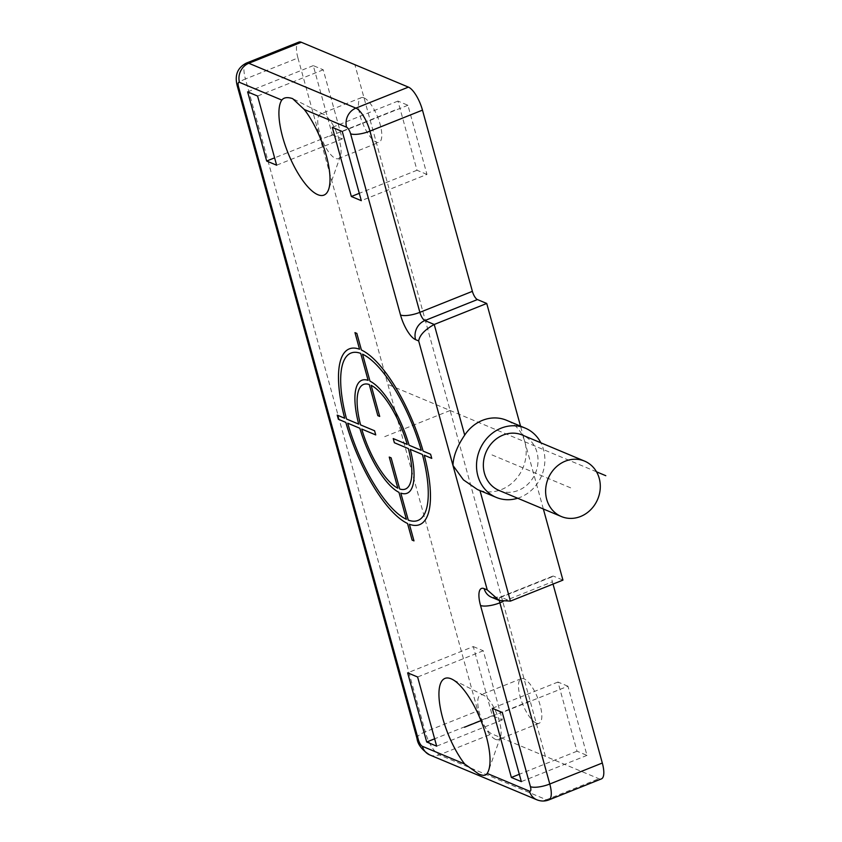 <?xml version="1.0" encoding="UTF-8"?>
<svg xmlns="http://www.w3.org/2000/svg" width="842" height="842" viewBox="0 0 842 842"><rect width="100%" height="100%" fill="white"/><g stroke="black" fill="none" stroke-linecap="round" stroke-linejoin="round"><path stroke-width="0.63" stroke-dasharray="4.21 3.16" d="M543.353 509L520.535 426.147M246.338 63.097A21.029 7.104 -111.8 0 0 245.432 78.98L297.952 57.982A21.029 7.104 68.2 0 1 298.857 42.1M297.952 57.982L477.782 710.869A21.029 7.104 68.2 0 0 491.833 733.877L598.925 778.734A21.029 7.104 68.2 0 0 601.399 778.903M553.026 584.085L552.394 581.822A7.515 2.537 -111.8 0 1 552.72 576.149A7.515 2.537 -111.8 0 1 553.604 576.202L562.94 580.117M536.238 723.11A24.039 8.115 -111.8 0 0 539.069 723.299A24.039 8.115 -111.8 0 0 539.006 701.565A24.039 8.115 -111.8 0 0 524.05 678.852A24.039 8.115 -111.8 0 0 521.219 678.663A24.039 8.115 -111.8 0 0 521.282 700.386A24.039 8.115 -111.8 0 0 536.238 723.11M364.028 97.893A24.039 8.115 68.2 0 1 378.984 120.606A24.039 8.115 68.2 0 1 379.047 142.34A24.039 8.115 68.2 0 1 376.216 142.151A24.039 8.115 68.2 0 1 361.26 119.438A24.039 8.115 68.2 0 1 361.197 97.704A24.039 8.115 68.2 0 1 364.028 97.893M567.94 686.219L557.972 682.041L577.023 751.211L586.99 755.379L567.94 686.219L502.285 712.469M473.299 646.582L483.255 650.75L502.306 719.91L492.349 715.742L473.299 646.582L407.644 672.832M332.327 134.783L342.284 138.951L323.233 69.791L313.277 65.623L332.327 134.783L274.608 157.854M426.968 174.42L417 170.252L397.95 101.082L407.917 105.261L426.968 174.42L361.313 200.67M495.528 739.381A24.039 8.115 -111.8 0 0 498.359 739.571A24.039 8.115 -111.8 0 0 500.464 737.013A24.039 8.115 -111.8 0 0 496.969 714.237A24.039 8.115 -111.8 0 0 483.803 695.334A24.039 8.115 -111.8 0 0 483.34 695.124A24.039 8.115 68.2 0 0 480.508 694.934A24.039 8.115 68.2 0 0 480.572 716.668A24.039 8.115 68.2 0 0 495.528 739.381M557.972 682.041L492.317 708.29M577.023 751.211L519.303 774.282M586.99 755.379L521.335 781.629M483.255 650.75L417.611 677M492.349 715.742L434.63 738.813M502.306 719.91L436.661 746.159M342.284 138.951L276.629 165.2M323.233 69.791L257.578 96.041M313.277 65.623L247.622 91.873M417 170.252L359.281 193.323M407.917 105.261L342.262 131.51M397.95 101.082L332.295 127.342M320.486 113.975A24.039 8.115 -111.8 0 1 323.317 114.165A24.039 8.115 68.2 0 1 323.781 114.386A24.039 8.115 68.2 0 1 336.947 133.289A24.039 8.115 68.2 0 1 340.442 156.054A24.039 8.115 68.2 0 1 338.337 158.612A24.039 8.115 68.2 0 1 335.505 158.433A24.039 8.115 -111.8 0 1 320.549 135.709A24.039 8.115 -111.8 0 1 320.486 113.975L361.197 97.704M479.982 490.591L477.435 489.528M479.94 490.454A37.553 33.554 112.7 0 0 501.548 489.497A37.553 33.554 112.7 0 0 524.84 441.797A37.553 33.554 112.7 0 0 506.526 420.274M517.662 498.232A37.553 33.554 112.7 0 0 520.219 497.327A37.553 33.554 112.7 0 0 540.869 442.808M499.085 490.454A30.049 26.839 112.7 0 0 518.314 490.412A30.049 26.839 112.7 0 0 537.954 462.668A30.049 26.839 112.7 0 0 522.303 435.03M450.196 410.475L384.405 436.777M596.525 471.815L387.867 384.426M545.384 756.305L354.882 64.687M530.144 700.976L480.971 720.636M329.411 136.299L395.066 110.049M492.012 454.922L572.96 488.823M237.17 85.579A15.019 4.452 164.6 0 1 245.432 78.98L425.263 731.866L477.782 710.869M417 738.466A15.019 4.452 164.6 0 1 425.263 731.866A21.029 7.104 -111.8 0 0 439.313 754.885L491.833 733.877M429.704 754.906A15.019 13.419 112.7 0 0 439.313 754.885L546.405 799.732L598.925 778.734M536.786 799.763A15.019 13.419 112.7 0 0 546.405 799.732A21.029 7.104 -111.8 0 0 548.879 799.9M499.411 600.557A7.515 2.537 68.2 0 1 500.201 597.146A7.515 2.537 68.2 0 1 501.085 597.21L510.42 601.114M552.72 576.149L500.201 597.146L491.465 597.231A15.019 13.419 112.7 0 0 501.085 597.21L553.604 576.202M502.874 601.62L552.394 581.822M539.069 723.299L498.359 739.571M521.219 678.663L480.508 694.934M323.781 114.386L293.605 99.072M340.442 156.054L328.601 189.482M338.337 158.612L379.047 142.34M483.803 695.334L452.175 679.294M500.464 737.013L488.623 770.441"/><path stroke-width="1.26" d="M487.139 773.43C485.887 775.745 483.055 775.924 478.645 773.956L464.689 764.02A52.583 17.745 -111.8 0 1 439.924 705.491A52.583 17.745 -111.8 0 1 451.154 678.82A52.583 17.745 -111.8 0 1 452.175 679.294A52.583 17.745 -111.8 0 1 480.971 720.636A52.583 17.745 -111.8 0 1 488.623 770.441A52.583 17.745 -111.8 0 1 487.139 773.43L529.46 791.154A6.01 2.031 -111.8 0 0 530.428 786.66L480.519 605.461A22.534 7.61 68.2 0 1 484.139 588.621A15.019 13.419 112.7 0 0 491.465 597.231L499.264 600.493L510.42 601.114L562.94 580.117L543.353 509M520.535 426.147L486.739 303.467L477.403 299.563L424.884 320.56A7.515 2.537 68.2 0 1 419.863 312.34L369.954 131.131L422.473 110.134L472.383 291.343A7.515 2.537 -111.8 0 0 477.403 299.563M486.739 303.467L434.219 324.475C424.8 329.717 419.611 335.211 418.674 340.947L415.559 339.642A22.534 7.61 68.2 0 1 400.508 314.982L350.598 133.783A6.01 2.031 -111.8 0 0 346.578 127.205A15.019 13.419 -67.3 0 1 355.903 108.123L408.423 87.115A21.029 7.104 68.2 0 1 422.473 110.134M408.423 87.115L301.331 42.268A21.029 7.104 68.2 0 0 298.857 42.1L246.338 63.097C237.591 67.613 234.529 75.106 237.17 85.579L417 738.466C417.737 744.475 421.968 749.959 429.704 754.906L536.786 799.763C540.848 801.395 544.879 801.437 548.879 799.9A21.029 7.104 -111.8 0 0 549.784 784.018L602.314 763.02A21.029 7.104 68.2 0 1 601.399 778.903L548.879 799.9M602.314 763.02L553.026 584.085M304.257 109.471A52.583 17.745 68.2 0 1 328.601 189.482A52.583 17.745 68.2 0 1 317.802 194.681A52.583 17.745 68.2 0 1 287.027 150.413A52.583 17.745 68.2 0 1 281.807 100.072C283.87 97.43 287.469 96.946 292.627 98.619L304.257 109.481L346.578 127.205M502.285 712.469L492.317 708.29L511.368 777.461L521.335 781.629L502.285 712.469M407.644 672.832L417.611 677L436.661 746.159L426.694 741.991L407.644 672.832M266.672 161.032L276.629 165.2L257.578 96.041L247.622 91.873L266.672 161.032L274.608 157.854M361.313 200.67L351.346 196.502L332.295 127.342L342.262 131.51L361.313 200.67M519.303 774.282L511.368 777.461M434.63 738.813L426.694 741.991M359.281 193.323L351.346 196.502M499.264 600.493L487.255 589.926L452.964 465.437C453.291 456.238 457.206 446.134 464.7 435.125L434.219 324.475L424.884 320.56A15.019 13.419 -67.3 0 0 415.559 339.642M540.869 442.808A37.553 33.554 112.7 0 0 525.208 428.104A37.553 33.554 112.7 0 0 501.169 428.157A37.553 33.554 112.7 0 0 476.614 462.826A37.553 33.554 112.7 0 0 496.191 497.38L477.435 489.528L463.405 479.845L452.964 465.437L418.674 340.947M525.208 428.104L506.526 420.274A37.553 33.554 112.7 0 0 482.487 420.337A37.553 33.554 112.7 0 0 464.7 435.125M496.191 497.38A37.553 33.554 112.7 0 0 517.662 498.232M584.569 461.111L522.303 435.03A30.049 26.839 112.7 0 0 503.074 435.082A30.049 26.839 112.7 0 0 483.434 462.816A30.049 26.839 112.7 0 0 499.085 490.454L561.351 516.535A30.049 26.839 112.7 0 0 580.58 516.483A30.049 26.839 112.7 0 0 600.22 488.749A30.049 26.839 112.7 0 0 584.569 461.111A30.049 26.839 112.7 0 0 565.34 461.153A30.049 26.839 112.7 0 0 545.7 488.886A30.049 26.839 112.7 0 0 561.351 516.535M605.787 475.698L596.525 471.815M480.971 720.636L464.489 727.225M430.599 454.238L423.116 451.102A94.651 31.943 -111.8 0 0 361.418 350.019L356.84 333.4L354.966 332.622L359.545 349.241A94.651 31.943 -111.8 0 0 344.694 418.253L337.21 415.117L338.358 419.263L345.83 422.4A94.651 31.943 -111.8 0 0 407.539 523.482L412.117 540.101L413.98 540.88L409.412 524.261A94.651 31.943 -111.8 0 0 424.263 455.248L431.746 458.385L430.599 454.238M408.265 520.114A90.136 30.428 -111.8 0 0 422.389 454.469L410.243 449.375A60.845 20.534 -111.8 0 1 400.834 493.128L408.265 520.114M399.687 488.97A56.34 19.019 -111.8 0 0 408.381 448.597L394.372 442.734L393.225 438.577L407.233 444.45A56.34 19.019 -111.8 0 0 371.133 385.31L379.71 416.432L377.837 415.653L369.27 384.531A56.34 19.019 -111.8 0 0 360.576 424.905L374.585 430.767L375.732 434.925L361.723 429.052A56.34 19.019 -111.8 0 0 397.824 488.192L389.246 457.069L391.12 457.848L399.687 488.97M347.704 423.179L359.85 428.273A60.845 20.534 -111.8 0 0 398.961 492.338L406.391 519.325A90.136 30.428 -111.8 0 1 347.704 423.179M360.692 353.387A90.136 30.428 -111.8 0 0 346.557 419.032L358.703 424.126A60.845 20.534 -111.8 0 1 368.122 380.373L360.692 353.387M421.253 450.323L409.107 445.229A60.845 20.534 -111.8 0 0 369.985 381.163L362.555 354.177A90.136 30.428 -111.8 0 1 421.253 450.323M281.807 100.072L239.486 82.348A6.01 2.031 -111.8 0 0 238.528 86.842L418.358 739.718A6.01 2.031 -111.8 0 0 422.368 746.296L464.689 764.02M484.139 588.621L487.255 589.926M239.486 82.348A15.019 13.419 -67.3 0 1 248.811 63.266L355.903 108.123A21.029 7.104 -111.8 0 1 369.954 131.131A15.019 4.452 -15.4 0 1 350.598 133.783M301.331 42.268L248.811 63.266A21.029 7.104 -111.8 0 0 246.338 63.097M238.528 86.842A15.019 4.452 164.6 0 1 237.17 85.579M418.358 739.718A15.019 4.452 164.6 0 1 417 738.466M422.368 746.296A15.019 13.419 112.7 0 0 429.704 754.906M529.46 791.154A15.019 13.419 112.7 0 0 536.786 799.763M530.428 786.66A15.019 4.452 -15.4 0 0 549.784 784.018L499.874 602.819A7.515 2.537 68.2 0 1 499.411 600.557M480.519 605.461A15.019 4.452 -15.4 0 0 499.874 602.819L502.874 601.62M510.42 601.114L479.982 490.591M400.508 314.982A15.019 4.452 -15.4 0 0 419.863 312.34L472.383 291.343"/></g></svg>
